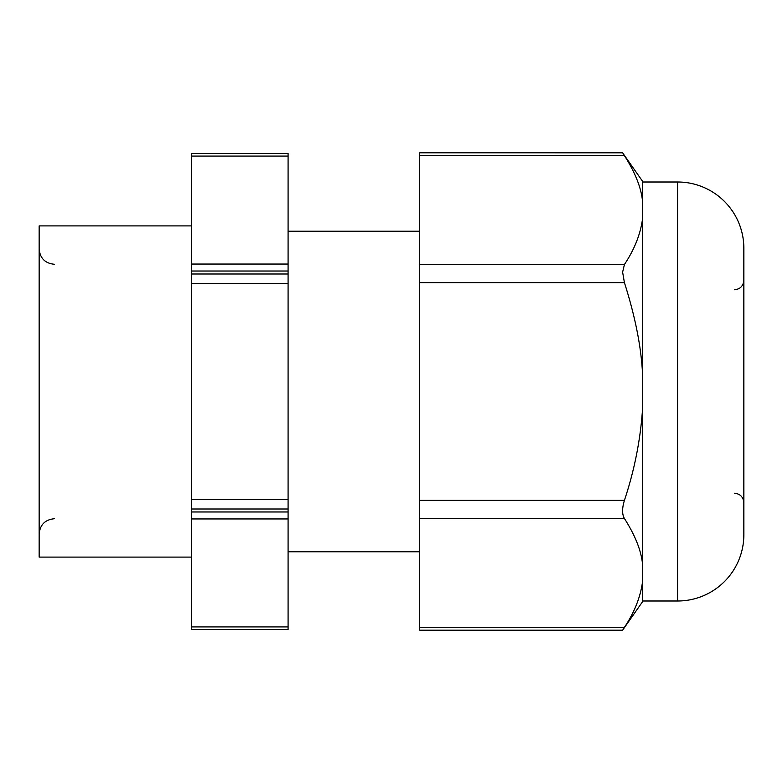 <?xml version="1.0" encoding="UTF-8"?>
<svg xmlns="http://www.w3.org/2000/svg" width="783" height="783" viewBox="0 0 783 783"><rect width="100%" height="100%" fill="white"/><g stroke="black" fill="none" stroke-linecap="round" stroke-linejoin="round"><path stroke-width="1.17" d="M288.085 231.23L419.688 231.23M288.085 551.77L419.688 551.77M288.085 274.001L191.522 274.001L191.522 283.524L288.085 283.524L288.085 264.047L191.522 264.047L191.522 156.071L288.085 156.071L288.085 153.527L191.522 153.527L191.522 156.071M288.085 283.524L288.085 499.476L191.522 499.476L191.522 283.524M288.085 511.974L191.522 511.974L191.522 518.953L288.085 518.953L288.085 499.476M288.085 518.953L288.085 626.929L191.522 626.929L191.522 518.953M191.522 626.929L191.522 629.473L288.085 629.473L288.085 626.929M288.085 156.071L288.085 264.047M191.522 274.001L191.522 264.047M191.522 511.974L191.522 499.476M191.522 557.105L39.15 557.105L39.15 225.896L191.522 225.896M677.569 601.001A66.281 66.281 0 0 0 743.85 534.73L743.85 248.27A66.281 66.281 0 0 0 677.569 181.999L677.569 601.001L642.53 601.001M642.53 218.917C640.455 234.274 634.426 249.464 624.423 264.497L622.622 272.161L624.423 282.634C635.189 316.469 641.218 346.849 642.53 373.794L642.53 181.245L622.622 152.832L419.688 152.822L419.688 500.366L624.423 500.366C622.005 508.294 622.005 514.343 624.423 518.503C635.189 535.425 641.218 550.615 642.53 564.083L642.53 409.206C640.455 439.909 634.426 470.299 624.423 500.366M419.688 155.631L624.423 155.631C622.005 151.873 622.005 151.873 624.423 155.631C635.189 172.544 641.218 187.744 642.53 201.211M642.53 373.794L642.53 409.206M419.688 500.366L419.688 627.369L624.423 627.369C622.005 631.127 622.005 631.127 624.423 627.369C634.426 612.335 640.455 597.145 642.53 581.789L642.53 564.083M419.688 627.369L419.688 630.178L622.622 630.178L642.53 601.755L642.53 581.789M288.085 271.026L191.522 271.026M288.085 508.999L191.522 508.999M419.688 264.497L624.423 264.497M419.688 282.634L624.423 282.634M419.688 518.503L624.423 518.503M54.389 518.728C45.13 519.628 40.05 524.708 39.15 533.967M54.389 264.272C45.13 263.372 40.05 258.292 39.15 249.033M677.569 181.999L642.53 181.999M734.327 289.798C740.111 289.23 743.282 286.059 743.85 280.275M734.327 493.202C740.111 493.77 743.282 496.941 743.85 502.725"/></g></svg>
